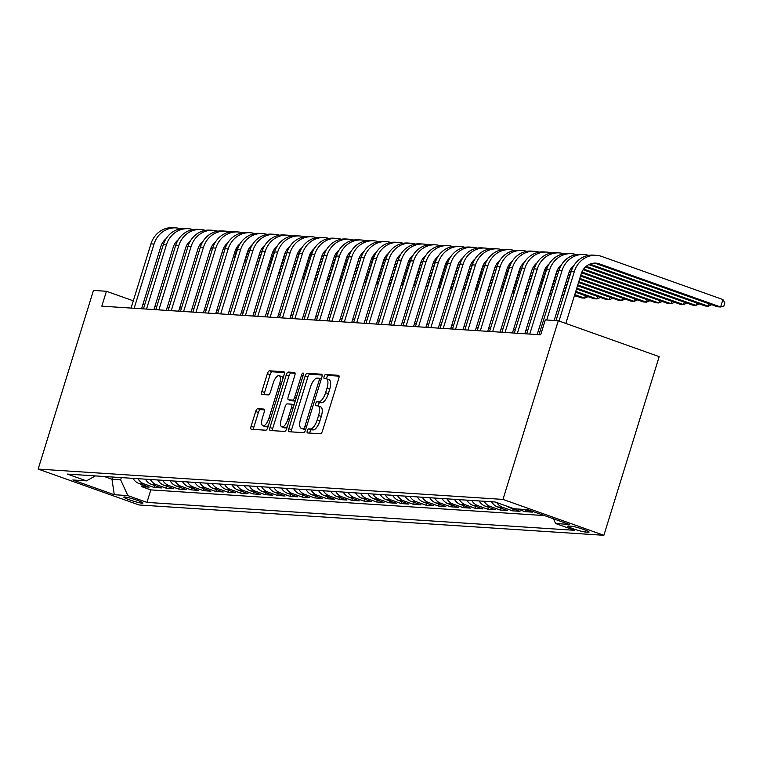 <?xml version="1.0" encoding="UTF-8"?>
<svg xmlns="http://www.w3.org/2000/svg" width="763" height="763" viewBox="0 0 763 763"><rect width="100%" height="100%" fill="white"/><g stroke="black" fill="none" stroke-linecap="round" stroke-linejoin="round"><path stroke-width="1.14" d="M307.279 430.837A2.155 0.82 -70.4 0 0 307.403 432.917A2.155 0.82 -70.4 0 0 307.499 432.936L320.384 433.775A3.071 1.173 -70.4 0 0 322.511 430.933L338.791 378.324A3.071 1.173 -70.4 0 0 338.61 375.348A3.071 1.173 -70.4 0 0 338.486 375.32L325.591 374.48A2.155 0.82 -70.4 0 0 324.103 376.474A2.155 0.82 -70.4 0 0 324.237 378.553A2.155 0.82 -70.4 0 0 324.323 378.572L325.992 378.686A9.843 3.767 -70.4 0 1 326.392 378.763A9.843 3.767 -70.4 0 1 326.984 388.291L325.62 392.668A9.843 3.767 -70.4 0 1 318.848 401.767L317.179 401.662A2.155 0.82 -70.4 0 0 315.691 403.656A2.155 0.82 -70.4 0 0 315.825 405.735A2.155 0.82 -70.4 0 0 315.911 405.754L317.58 405.859A9.843 3.767 -70.4 0 1 317.98 405.945A9.843 3.767 -70.4 0 1 318.562 415.473L317.208 419.85A9.843 3.767 -70.4 0 1 310.427 428.949L308.757 428.844A2.155 0.82 -70.4 0 0 307.279 430.837M317.98 405.945L320.708 406.917A9.843 3.767 -70.4 0 1 321.29 416.436L319.935 420.823A9.843 3.767 -70.4 0 1 313.154 429.922L311.485 429.817A2.155 0.82 -70.4 0 0 310.007 431.801A2.155 0.82 -70.4 0 0 309.797 433.088M339.068 376.149L328.319 375.453A2.155 0.82 -70.4 0 0 326.831 377.437A2.155 0.82 -70.4 0 0 326.631 378.849M326.392 378.763L329.12 379.736A9.843 3.767 -70.4 0 1 329.702 389.254L328.348 393.641A9.843 3.767 -70.4 0 1 321.566 402.74L319.907 402.635A2.155 0.82 -70.4 0 0 318.419 404.619A2.155 0.82 -70.4 0 0 318.219 406.03M142.118 503.189A10.024 1.001 -162.8 0 0 142.967 503.055A10.024 1.001 -162.8 0 0 135.556 499.736A10.024 1.001 -162.8 0 0 124.665 496.98A10.024 1.001 -162.8 0 0 123.816 497.123A10.024 1.001 -162.8 0 0 131.217 500.442A10.024 1.001 -162.8 0 0 142.118 503.189M257.78 408.672A3.071 1.173 -70.4 0 0 255.662 411.515L251.094 426.279A3.071 1.173 -70.4 0 0 251.275 429.254A3.071 1.173 -70.4 0 0 251.399 429.273L265.724 430.208A3.071 1.173 -70.4 0 0 267.842 427.366L284.122 374.757A3.071 1.173 -70.4 0 0 283.941 371.781A3.071 1.173 -70.4 0 0 283.817 371.753L269.501 370.818A3.071 1.173 -70.4 0 0 267.374 373.67L261.862 391.495A3.071 1.173 -70.4 0 0 262.043 394.471A3.071 1.173 -70.4 0 0 262.167 394.5L268.299 394.9A3.071 1.173 -70.4 0 0 270.417 392.048L273.154 383.207A8.221 3.147 -70.4 0 1 279.153 375.673A8.221 3.147 -70.4 0 1 279.639 383.636L268.919 418.267A8.221 3.147 -70.4 0 1 262.92 425.802A8.221 3.147 -70.4 0 1 262.434 417.847L264.217 412.077A3.071 1.173 -70.4 0 0 264.036 409.092A3.071 1.173 -70.4 0 0 263.912 409.073L257.78 408.672L260.507 409.645A3.071 1.173 -70.4 0 0 258.39 412.487L253.821 427.242A3.071 1.173 -70.4 0 0 253.545 429.416M502.979 499.412L558.287 320.756L545.307 319.907L540.7 334.795L101.822 306.163L106.438 291.275L93.458 290.426L38.15 469.083L502.979 499.412L603.876 535.292L139.038 504.972L38.15 469.083M288.834 428.739A3.071 1.173 -70.4 0 0 289.015 431.715A3.071 1.173 -70.4 0 0 289.139 431.734L303.464 432.669A3.071 1.173 -70.4 0 0 305.581 429.827L321.862 377.218A3.071 1.173 -70.4 0 0 321.681 374.242A3.071 1.173 -70.4 0 0 321.557 374.213L307.231 373.288A3.071 1.173 -70.4 0 0 305.114 376.13L288.834 428.739L291.561 429.703A3.071 1.173 -70.4 0 0 291.285 431.877M284.589 431.438L270.274 430.504A3.071 1.173 -70.4 0 1 270.15 430.485A3.071 1.173 -70.4 0 1 269.959 427.509L286.249 374.9A3.071 1.173 -70.4 0 1 288.366 372.048L294.499 372.449A3.071 1.173 -70.4 0 1 294.623 372.478A3.071 1.173 -70.4 0 1 294.804 375.453L288.195 396.789A3.071 1.173 -70.4 0 0 288.385 399.764A3.071 1.173 -70.4 0 0 288.509 399.793L292.572 400.06A3.071 1.173 -70.4 0 0 294.69 397.218L301.566 375.005A2.155 0.82 -70.4 0 1 303.14 373.031A2.155 0.82 -70.4 0 1 303.264 375.11L286.707 428.596A3.071 1.173 -70.4 0 1 284.589 431.438M142.29 484.705L141.689 486.641L149.109 487.128L139.152 483.589L144.093 483.914A12.532 11.512 -86.3 0 1 137.979 478.687M154.651 485.506L154.05 487.452L161.47 487.929L151.513 484.391L156.463 484.715A12.532 11.512 -86.3 0 1 150.34 479.488M167.011 486.317L166.41 488.253L173.83 488.74L163.873 485.201L168.823 485.526A12.532 11.512 -86.3 0 1 162.71 480.299M179.372 487.118L178.771 489.064L186.191 489.55L176.243 486.002L181.184 486.327A12.532 11.512 -86.3 0 1 175.07 481.11M191.742 487.929L191.141 489.865L198.552 490.351L188.604 486.813L193.544 487.137A12.532 11.512 -86.3 0 1 187.431 481.911M204.102 488.74L203.502 490.676L210.922 491.162L200.965 487.624L205.915 487.939A12.532 11.512 -86.3 0 1 199.792 482.721M216.463 489.541L215.862 491.486L223.282 491.963L213.325 488.425L218.275 488.749A12.532 11.512 -86.3 0 1 212.152 483.523M228.824 490.351L228.223 492.288L235.643 492.774L225.686 489.236L230.636 489.55A12.532 11.512 -86.3 0 1 224.522 484.333M241.184 491.153L240.583 493.098L248.004 493.575L238.056 490.037L242.996 490.361A12.532 11.512 -86.3 0 1 236.883 485.134M253.554 491.963L252.954 493.899L260.364 494.386L250.417 490.847L255.357 491.172A12.532 11.512 -86.3 0 1 249.243 485.945M265.915 492.764L265.314 494.71L272.734 495.197L262.777 491.649L267.727 491.973A12.532 11.512 -86.3 0 1 261.604 486.746M278.276 493.575L277.675 495.511L285.095 495.998L275.138 492.459L280.088 492.784A12.532 11.512 -86.3 0 1 273.965 487.557M290.636 494.376L290.035 496.322L297.456 496.808L287.498 493.26L292.448 493.585A12.532 11.512 -86.3 0 1 286.335 488.368M302.997 495.187L302.406 497.123L309.816 497.61L299.869 494.071L304.809 494.395A12.532 11.512 -86.3 0 1 298.695 489.169M315.367 495.998L314.766 497.934L322.177 498.42L312.229 494.882L317.17 495.197A12.532 11.512 -86.3 0 1 311.056 489.98M327.728 496.799L327.127 498.744L334.547 499.221L324.59 495.683L329.54 496.007A12.532 11.512 -86.3 0 1 323.417 490.781M340.088 497.61L339.487 499.546L346.907 500.032L336.95 496.494L341.9 496.818A12.532 11.512 -86.3 0 1 335.777 491.591M352.449 498.411L351.848 500.356L359.268 500.833L349.311 497.295L354.261 497.619A12.532 11.512 -86.3 0 1 348.147 492.393M364.819 499.221L364.218 501.157L371.629 501.644L361.681 498.105L366.621 498.43A12.532 11.512 -86.3 0 1 360.508 493.203M377.18 500.023L376.579 501.968L383.989 502.455L374.042 498.907L378.982 499.231A12.532 11.512 -86.3 0 1 372.869 494.014M389.54 500.833L388.939 502.769L396.359 503.256L386.402 499.717L391.352 500.042A12.532 11.512 -86.3 0 1 385.229 494.815M401.901 501.644L401.3 503.58L408.72 504.066L398.763 500.528L403.713 500.843A12.532 11.512 -86.3 0 1 397.59 495.626M414.261 502.445L413.66 504.391L421.081 504.868L411.133 501.329L416.073 501.653A12.532 11.512 -86.3 0 1 409.96 496.427M426.631 503.256L426.031 505.192L433.441 505.678L423.494 502.14L428.434 502.455A12.532 11.512 -86.3 0 1 422.32 497.238M438.992 504.057L438.391 506.003L445.802 506.479L435.854 502.941L440.795 503.265A12.532 11.512 -86.3 0 1 434.681 498.039M451.353 504.868L450.752 506.804L458.172 507.29L448.215 503.752L453.165 504.076A12.532 11.512 -86.3 0 1 447.042 498.849M463.713 505.669L463.112 507.614L470.533 508.101L460.575 504.553L465.525 504.877A12.532 11.512 -86.3 0 1 459.412 499.651M476.074 506.479L475.473 508.416L482.893 508.902L472.946 505.364L477.886 505.688A12.532 11.512 -86.3 0 1 471.772 500.461M488.444 507.281L487.843 509.226L495.254 509.713L485.306 506.165L490.247 506.489A12.532 11.512 -86.3 0 1 484.133 501.272M500.805 508.091L500.204 510.027L507.624 510.514L497.667 506.975L502.607 507.3A12.532 11.512 -86.3 0 1 496.808 502.598M513.165 508.902L512.564 510.838L519.985 511.324L510.027 507.786L511.687 507.891M525.526 509.703L524.925 511.649L532.345 512.126L524.868 509.474M571.344 526.203L568.626 526.031A9.709 0.973 -162.8 0 0 567.806 526.165A9.709 0.973 -162.8 0 0 574.978 529.379A9.709 0.973 -162.8 0 0 585.536 532.04L588.254 532.221A9.709 0.973 -162.8 0 0 589.074 532.078A9.709 0.973 -162.8 0 0 581.902 528.864A9.709 0.973 -162.8 0 0 571.344 526.203M141.689 486.641L150.826 489.894L146.954 502.397L574.692 530.304L555.607 523.513L553.452 518.792M146.954 502.397L127.86 495.607L114.269 494.72L72.819 479.975L86.419 480.862L67.325 474.081L495.073 501.978L514.157 508.768L527.758 509.655L569.208 524.4L555.607 523.513M524.925 511.649L517.448 508.988M512.564 510.838L502.607 507.3M500.204 510.027L490.247 506.489M487.843 509.226L477.886 505.688M475.473 508.416L465.525 504.877M463.112 507.614L453.165 504.076M450.752 506.804L440.795 503.265M438.391 506.003L428.434 502.455M426.031 505.192L416.073 501.653M413.66 504.391L403.713 500.843M401.3 503.58L391.352 500.042M388.939 502.769L378.982 499.231M376.579 501.968L366.621 498.43M364.218 501.157L354.261 497.619M351.848 500.356L341.9 496.818M339.487 499.546L329.54 496.007M327.127 498.744L317.17 495.197M314.766 497.934L304.809 494.395M302.406 497.123L292.448 493.585M290.035 496.322L280.088 492.784M277.675 495.511L267.727 491.973M265.314 494.71L255.357 491.172M252.954 493.899L242.996 490.361M240.583 493.098L230.636 489.55M228.223 492.288L218.275 488.749M215.862 491.486L205.915 487.939M203.502 490.676L193.544 487.137M191.141 489.865L181.184 486.327M178.771 489.064L168.823 485.526M166.41 488.253L156.463 484.715M154.05 487.452L144.093 483.914M150.826 489.894L544.372 515.569M112.676 477.037L111.989 479.25L120.64 479.822L121.327 477.6M558.287 320.756L659.175 356.636L603.876 535.292M144.665 304.876L142.958 304.265M133.306 300.832L106.438 291.275M540.032 331.447L538.182 331.323M527.672 330.637L525.812 330.513M515.311 329.826L513.451 329.711M502.941 329.025L501.091 328.901M490.58 328.214L488.73 328.1M478.22 327.413L476.37 327.289M465.859 326.602L463.999 326.478M453.499 325.801L451.639 325.677M441.128 324.99L439.278 324.866M428.768 324.18L426.918 324.065M416.407 323.378L414.547 323.254M404.047 322.568L402.187 322.453M391.677 321.767L389.826 321.643M379.316 320.956L377.466 320.841M366.955 320.155L365.105 320.031M354.595 319.344L352.735 319.22M342.234 318.543L340.374 318.419M329.864 317.732L328.014 317.608M317.503 316.922L315.653 316.807M305.143 316.12L303.293 315.996M292.782 315.31L290.922 315.195M280.422 314.509L278.562 314.385M268.051 313.698L266.201 313.574M255.691 312.897L253.841 312.773M243.33 312.086L241.48 311.962M230.97 311.275L229.11 311.161M218.609 310.474L216.749 310.35M206.239 309.664L204.389 309.549M193.878 308.862L192.028 308.738M181.518 308.052L179.667 307.937M169.157 307.251L167.297 307.127M156.797 306.44L154.937 306.316M104.197 476.484L111.989 479.25L114.269 494.72M507.252 506.317A12.532 11.512 93.7 0 0 510.027 507.786M491.553 501.749A12.532 11.512 93.7 0 0 497.667 506.975M479.183 500.948A12.532 11.512 93.7 0 0 485.306 506.165M466.822 500.137A12.532 11.512 93.7 0 0 472.946 505.364M454.462 499.336A12.532 11.512 93.7 0 0 460.575 504.553M442.101 498.525A12.532 11.512 93.7 0 0 448.215 503.752M429.741 497.724A12.532 11.512 93.7 0 0 435.854 502.941M417.371 496.913A12.532 11.512 93.7 0 0 423.494 502.14M405.01 496.103A12.532 11.512 93.7 0 0 411.133 501.329M392.649 495.301A12.532 11.512 93.7 0 0 398.763 500.528M380.289 494.491A12.532 11.512 93.7 0 0 386.402 499.717M367.928 493.69A12.532 11.512 93.7 0 0 374.042 498.907M355.558 492.879A12.532 11.512 93.7 0 0 361.681 498.105M343.197 492.078A12.532 11.512 93.7 0 0 349.311 497.295M330.837 491.267A12.532 11.512 93.7 0 0 336.95 496.494M318.476 490.456A12.532 11.512 93.7 0 0 324.59 495.683M306.116 489.655A12.532 11.512 93.7 0 0 312.229 494.882M293.745 488.845A12.532 11.512 93.7 0 0 299.869 494.071M281.385 488.043A12.532 11.512 93.7 0 0 287.498 493.26M269.024 487.233A12.532 11.512 93.7 0 0 275.138 492.459M256.664 486.432A12.532 11.512 93.7 0 0 262.777 491.649M244.303 485.621A12.532 11.512 93.7 0 0 250.417 490.847M231.933 484.82A12.532 11.512 93.7 0 0 238.056 490.037M219.572 484.009A12.532 11.512 93.7 0 0 225.686 489.236M207.212 483.198A12.532 11.512 93.7 0 0 213.325 488.425M194.851 482.397A12.532 11.512 93.7 0 0 200.965 487.624M182.491 481.587A12.532 11.512 93.7 0 0 188.604 486.813M170.12 480.785A12.532 11.512 93.7 0 0 176.243 486.002M157.76 479.975A12.532 11.512 93.7 0 0 163.873 485.201M145.399 479.174A12.532 11.512 93.7 0 0 151.513 484.391M86.419 480.862L95.423 475.912M133.039 478.363A12.532 11.512 93.7 0 0 139.152 483.589M120.64 479.822L127.86 495.607M322.139 375.053L309.959 374.251A3.071 1.173 -70.4 0 0 307.842 377.094L291.561 429.703M303.388 428.491A2.155 0.82 -70.4 0 0 304.876 426.507L319.172 380.327A2.155 0.82 -70.4 0 0 319.039 378.238A2.155 0.82 -70.4 0 0 318.953 378.219L317.198 378.105A9.843 3.767 -70.4 0 0 310.417 387.203L300.641 418.773A9.843 3.767 -70.4 0 0 301.232 428.301A9.843 3.767 -70.4 0 0 301.633 428.377L305.734 429.331M301.232 428.301L303.96 429.264A9.843 3.767 -70.4 0 0 304.361 429.35L301.633 428.377M305.696 429.435L304.361 429.35M295.081 373.279L291.094 373.021A3.071 1.173 -70.4 0 0 288.977 375.863L272.687 428.472A3.071 1.173 -70.4 0 0 272.42 430.647M290.999 400.68A3.071 1.173 -70.4 0 0 291.113 400.737A3.071 1.173 -70.4 0 0 291.237 400.766L295.243 401.023L292.572 400.06M281.347 418.925A8.221 3.147 -70.4 0 0 281.833 426.889A8.221 3.147 -70.4 0 0 287.842 419.354L291.619 407.146A3.071 1.173 -70.4 0 0 291.428 404.171A3.071 1.173 -70.4 0 0 291.304 404.152L287.241 403.885A3.071 1.173 -70.4 0 0 285.124 406.727L281.347 418.925M281.833 426.889L284.561 427.862A8.221 3.147 -70.4 0 0 287.374 426.441M264.494 409.903L260.507 409.645M262.92 425.802L265.648 426.775A8.221 3.147 -70.4 0 0 268.462 425.353M283.025 378.324A8.221 3.147 -70.4 0 0 281.881 376.645L279.153 375.673M284.399 372.582L272.219 371.791A3.071 1.173 -70.4 0 0 270.102 374.633L264.589 392.468A3.071 1.173 -70.4 0 0 264.313 394.633M594.272 263.13A15.661 14.383 -86.3 0 1 596.323 263.683L717.525 306.793L720.615 306.993L722.923 299.554L601.721 256.444A23.491 21.583 93.7 0 0 596.332 255.328A23.491 21.583 93.7 0 0 574.358 271.494L559.021 321.013M596.332 255.328L593.242 255.128A23.491 21.583 93.7 0 0 571.258 271.294L555.998 320.603M565.841 323.445L581.168 273.927A15.661 14.383 -86.3 0 1 595.827 263.14A15.661 14.383 -86.3 0 1 599.413 263.884L720.615 306.993L723.925 305.963L724.85 302.987L722.923 299.554M588.569 255.376A23.491 21.583 93.7 0 0 583.972 254.518A23.491 21.583 93.7 0 0 561.988 270.693L546.728 320.002M583.972 254.518L580.881 254.317A23.491 21.583 93.7 0 0 558.898 270.493L539.031 334.68M554.148 320.479L568.807 273.116A15.661 14.383 -86.3 0 1 573.967 265.41M588.817 264.608L705.165 305.992L708.255 306.192L709.008 303.76M589.923 264.103L708.255 306.192L711.698 304.723M576.208 254.565A23.491 21.583 93.7 0 0 571.611 253.717A23.491 21.583 93.7 0 0 549.627 269.883L529.76 334.08M571.611 253.717L568.521 253.516A23.491 21.583 93.7 0 0 546.537 269.682L526.661 333.879M537.171 334.566L556.446 272.305A15.661 14.383 -86.3 0 1 561.606 264.608M585.44 266.993L692.804 305.181L695.894 305.381L696.648 302.959M586.165 266.354L695.894 305.381L699.337 303.912M563.847 253.764A23.491 21.583 93.7 0 0 559.25 252.906A23.491 21.583 93.7 0 0 537.266 269.081L517.39 333.278M559.25 252.906L556.151 252.706A23.491 21.583 93.7 0 0 534.176 268.872L514.3 333.069M524.81 333.755L544.086 271.504A15.661 14.383 -86.3 0 1 549.236 263.798M583.123 269.759L680.443 304.38L683.534 304.58L684.287 302.148M583.628 269.043L683.534 304.58L686.977 303.111M551.487 252.954A23.491 21.583 93.7 0 0 546.88 252.105A23.491 21.583 93.7 0 0 524.906 268.271L505.03 332.468M546.88 252.105L543.79 251.895A23.491 21.583 93.7 0 0 521.816 268.071L501.94 332.267M512.45 332.954L531.716 270.693A15.661 14.383 -86.3 0 1 536.875 262.997M570.762 268.957L571.945 269.377M581.559 272.792L668.083 303.569L671.173 303.769L671.917 301.347M571.268 268.233L572.269 268.595M581.892 272.019L671.173 303.769L674.616 302.301M539.117 252.143A23.491 21.583 93.7 0 0 534.52 251.294A23.491 21.583 93.7 0 0 512.536 267.46L492.669 331.657M534.52 251.294L531.43 251.094A23.491 21.583 93.7 0 0 509.446 267.26L489.579 331.457M500.089 332.143L519.355 269.892A15.661 14.383 -86.3 0 1 524.515 262.186M558.402 268.147L559.584 268.566M569.198 271.99L570.867 272.582M580.519 276.015L655.713 302.758L658.803 302.968L659.556 300.536M558.907 267.431L559.908 267.784M569.532 271.208L571.115 271.771M580.777 275.205L658.803 302.968L662.246 301.499M526.756 251.342A23.491 21.583 93.7 0 0 522.159 250.483A23.491 21.583 93.7 0 0 500.175 266.659L480.309 330.856M522.159 250.483L519.069 250.283A23.491 21.583 93.7 0 0 497.085 266.459L477.218 330.656M487.719 331.342L506.994 269.081A15.661 14.383 -86.3 0 1 512.154 261.385M546.041 267.346L547.224 267.765M556.837 271.18L558.506 271.771M568.158 275.214L569.866 275.815M579.518 279.248L643.352 301.957L646.442 302.158L647.196 299.735M546.537 266.621L547.548 266.983M557.162 270.398L558.754 270.97M568.406 274.403L570.114 275.004M579.775 278.438L646.442 302.158L649.885 300.689M514.396 250.531A23.491 21.583 93.7 0 0 509.798 249.682A23.491 21.583 93.7 0 0 487.815 265.848L467.948 330.045M509.798 249.682L506.708 249.482A23.491 21.583 93.7 0 0 484.724 265.648L464.848 329.845M475.359 330.532L494.634 268.28A15.661 14.383 -86.3 0 1 499.794 260.574M533.68 266.535L534.853 266.955M544.477 270.379L546.136 270.97M555.798 274.403L557.505 275.014M567.157 278.447L568.864 279.048M578.516 282.482L630.991 301.147L634.082 301.347L634.835 298.924M534.176 265.82L535.187 266.173M544.801 269.597L546.394 270.159M556.046 273.593L557.753 274.203M567.405 277.637L569.112 278.237M578.774 281.681L634.082 301.347L637.525 299.888M502.035 249.73A23.491 21.583 93.7 0 0 497.438 248.872A23.491 21.583 93.7 0 0 475.454 265.047L455.578 329.244M497.438 248.872L494.338 248.671A23.491 21.583 93.7 0 0 472.364 264.847L452.488 329.044M462.998 329.721L482.273 267.47A15.661 14.383 -86.3 0 1 487.423 259.773M521.31 265.724L522.493 266.144M532.116 269.568L533.776 270.159M543.437 273.593L545.135 274.203M554.796 277.637L556.504 278.247M566.156 281.681L567.863 282.281M577.515 285.724L618.631 300.345L621.721 300.546L622.474 298.123M521.816 265.009L522.827 265.371M532.44 268.786L534.024 269.349M543.685 272.792L545.392 273.392M555.044 276.826L556.752 277.436M566.404 280.87L568.111 281.48M577.772 284.914L621.721 300.546L625.164 299.077M489.674 248.919A23.491 21.583 93.7 0 0 485.068 248.07A23.491 21.583 93.7 0 0 463.093 264.236L443.217 328.433M485.068 248.07L481.978 247.87A23.491 21.583 93.7 0 0 460.003 264.036L440.127 328.233M450.637 328.92L469.903 266.659A15.661 14.383 -86.3 0 1 475.063 258.962M508.95 264.923L510.132 265.343M519.746 268.767L521.415 269.358M531.067 272.792L532.774 273.392M542.436 276.835L544.133 277.436M553.795 280.87L555.502 281.48M565.154 284.914L566.861 285.524M576.513 288.958L606.27 299.535L609.36 299.735L610.104 297.312M509.455 264.198L510.457 264.561M520.08 267.985L521.663 268.547M531.325 271.981L533.022 272.591M542.684 276.025L544.391 276.626M554.043 280.069L555.75 280.67M565.402 284.103L567.109 284.713M576.771 288.147L609.36 299.735L612.803 298.266M477.304 248.118A23.491 21.583 93.7 0 0 472.707 247.26A23.491 21.583 93.7 0 0 450.723 263.435L430.857 327.632M472.707 247.26L469.617 247.059A23.491 21.583 93.7 0 0 447.633 263.235L427.766 327.422M438.277 328.109L457.542 265.858A15.661 14.383 -86.3 0 1 462.702 258.152M496.589 264.112L497.772 264.532M507.385 267.956L509.055 268.547M518.706 271.981L520.414 272.591M530.075 276.025L531.773 276.635M541.434 280.069L543.132 280.67M552.793 284.103L554.501 284.713M564.153 288.147L565.86 288.757M575.512 292.191L593.9 298.734L596.99 298.934L597.744 296.502M497.095 263.397L498.096 263.75M507.719 267.174L509.303 267.737M518.964 271.18L520.662 271.781M530.323 275.214L532.021 275.825M541.682 279.258L543.39 279.859M553.041 283.302L554.749 283.903M564.401 287.336L566.108 287.947M575.769 291.38L596.99 298.934L600.433 297.465M464.944 247.307A23.491 21.583 93.7 0 0 460.347 246.459A23.491 21.583 93.7 0 0 438.363 262.625L418.496 326.822M460.347 246.459L457.256 246.258A23.491 21.583 93.7 0 0 435.272 262.424L415.406 326.621M425.907 327.308L445.182 265.047A15.661 14.383 -86.3 0 1 450.342 257.35M484.228 263.311L485.402 263.731M495.025 267.155L496.694 267.746M506.346 271.18L508.053 271.781M517.705 275.214L519.412 275.825M529.074 279.258L530.771 279.868M540.433 283.302L542.131 283.903M551.792 287.346L553.499 287.947M563.151 291.38L564.858 291.991M574.51 295.424L581.54 297.923L584.63 298.123L585.383 295.701M484.724 262.586L485.735 262.949M495.349 266.373L496.942 266.936M506.594 270.369L508.301 270.97M517.963 274.413L519.66 275.014M529.322 278.447L531.019 279.058M540.681 282.491L542.388 283.102M552.04 286.535L553.747 287.136M563.399 290.579L565.106 291.18M574.768 294.613L584.63 298.123L588.073 296.654M452.583 246.497A23.491 21.583 93.7 0 0 447.986 245.648A23.491 21.583 93.7 0 0 426.002 261.823L406.126 326.011M447.986 245.648L444.896 245.448A23.491 21.583 93.7 0 0 422.912 261.614L403.036 325.811M413.546 326.497L432.821 264.246A15.661 14.383 -86.3 0 1 437.981 256.54M471.868 262.501L473.041 262.92M482.664 266.344L484.324 266.936M493.985 270.369L495.692 270.979M505.344 274.413L507.052 275.014M516.704 278.457L518.411 279.058M528.072 282.491L529.77 283.102M539.431 286.535L541.129 287.146M550.791 290.579L552.498 291.18M562.15 294.613L563.857 295.224M472.364 261.785L473.375 262.138M482.989 265.562L484.581 266.125M494.233 269.558L495.94 270.169M505.592 273.602L507.3 274.213M516.961 277.646L518.659 278.247M528.32 281.69L530.018 282.291M539.679 285.724L541.387 286.335M551.039 289.768L552.746 290.379M562.398 293.812L564.105 294.413M575.712 295.853L574.11 296.75M440.222 245.696A23.491 21.583 93.7 0 0 435.616 244.847A23.491 21.583 93.7 0 0 413.641 261.013L393.765 325.21M435.616 244.847L432.526 244.637A23.491 21.583 93.7 0 0 410.551 260.812L390.675 325.009M401.185 325.696L420.461 263.435A15.661 14.383 -86.3 0 1 425.611 255.739M459.498 261.699L460.68 262.119M470.304 265.534L471.963 266.125M481.625 269.568L483.322 270.169M492.984 273.602L494.691 274.213M504.343 277.646L506.05 278.257M515.702 281.69L517.409 282.291M527.071 285.724L528.769 286.335M538.43 289.768L540.128 290.379M549.789 293.812L551.496 294.413M460.003 260.975L461.014 261.337M470.628 264.751L472.211 265.324M481.873 268.757L483.58 269.358M493.232 272.801L494.939 273.402M504.591 276.835L506.298 277.446M515.96 280.879L517.657 281.49M527.319 284.923L529.017 285.524M538.678 288.958L540.385 289.568M550.037 293.002L551.744 293.612M563.352 295.043L561.74 295.939M427.862 244.885A23.491 21.583 93.7 0 0 423.255 244.036A23.491 21.583 93.7 0 0 401.281 260.202L381.405 324.399M423.255 244.036L420.165 243.836A23.491 21.583 93.7 0 0 398.191 260.002L378.314 324.199M388.825 324.885L408.091 262.634A15.661 14.383 -86.3 0 1 413.25 254.928M447.137 260.889L448.32 261.308M457.934 264.732L459.603 265.324M469.255 268.757L470.962 269.368M480.623 272.801L482.321 273.402M491.982 276.835L493.69 277.446M503.342 280.879L505.049 281.49M514.701 284.923L516.408 285.524M526.069 288.967L527.767 289.568M537.429 293.002L539.126 293.612M447.643 260.173L448.644 260.526M458.267 263.95L459.851 264.513M469.512 267.947L471.21 268.557M480.871 271.99L482.578 272.601M492.23 276.034L493.938 276.635M503.59 280.069L505.297 280.679M514.958 284.113L516.656 284.723M526.317 288.156L528.015 288.757M537.677 292.2L539.384 292.801M550.991 294.241L549.379 295.128M415.492 244.084A23.491 21.583 93.7 0 0 410.895 243.225A23.491 21.583 93.7 0 0 388.911 259.401L369.044 323.598M410.895 243.225L407.804 243.025A23.491 21.583 93.7 0 0 385.82 259.201L365.954 323.398M376.464 324.084L395.73 261.823A15.661 14.383 -86.3 0 1 400.89 254.127M434.776 260.088L435.959 260.507M445.573 263.922L447.242 264.513M456.894 267.947L458.601 268.557M468.253 271.99L469.96 272.601M479.622 276.034L481.319 276.635M490.981 280.078L492.688 280.679M502.34 284.113L504.047 284.723M513.699 288.156L515.406 288.767M525.068 292.2L526.766 292.801M435.282 259.363L436.283 259.725M445.907 263.14L447.49 263.712M457.151 267.145L458.849 267.746M468.511 271.18L470.208 271.79M479.87 275.224L481.577 275.834M491.229 279.268L492.936 279.868M502.588 283.311L504.295 283.912M513.957 287.346L515.654 287.956M525.316 291.39L527.014 292M538.621 293.431L537.018 294.327M403.131 243.273A23.491 21.583 93.7 0 0 398.534 242.424A23.491 21.583 93.7 0 0 376.55 258.59L356.683 322.787M398.534 242.424L395.444 242.224A23.491 21.583 93.7 0 0 373.46 258.39L353.593 322.587M364.094 323.274L383.369 261.022A15.661 14.383 -86.3 0 1 388.529 253.316M422.416 259.277L423.589 259.697M433.212 263.121L434.872 263.712M444.533 267.145L446.241 267.746M455.892 271.189L457.6 271.79M467.252 275.224L468.959 275.834M478.62 279.268L480.318 279.878M489.98 283.311L491.687 283.912M501.339 287.355L503.046 287.956M512.698 291.39L514.405 292M422.912 258.562L423.923 258.915M433.537 262.338L435.129 262.901M444.781 266.335L446.489 266.945M456.15 270.379L457.848 270.979M467.509 274.422L469.207 275.023M478.868 278.457L480.576 279.067M490.228 282.501L491.935 283.111M501.587 286.545L503.294 287.146M512.955 290.579L514.653 291.189M526.26 292.62L524.658 293.517M390.77 242.472A23.491 21.583 93.7 0 0 386.173 241.613A23.491 21.583 93.7 0 0 364.189 257.789L344.313 321.986M386.173 241.613L383.083 241.413A23.491 21.583 93.7 0 0 361.099 257.589L341.223 321.786M351.733 322.463L371.009 260.212A15.661 14.383 -86.3 0 1 376.169 252.505M410.055 258.466L411.228 258.886M420.852 262.31L422.511 262.901M432.173 266.335L433.88 266.945M443.532 270.379L445.239 270.989M454.891 274.422L456.598 275.023M466.26 278.466L467.957 279.067M477.619 282.501L479.317 283.111M488.978 286.545L490.685 287.155M500.337 290.589L502.044 291.189M410.551 257.751L411.562 258.113M421.176 261.528L422.769 262.091M432.421 265.534L434.128 266.134M443.78 269.568L445.487 270.178M455.149 273.612L456.846 274.222M466.508 277.656L468.205 278.257M477.867 281.69L479.574 282.3M489.226 285.734L490.933 286.344M500.585 289.778L502.292 290.379M513.9 291.819L512.288 292.715M378.41 241.661A23.491 21.583 93.7 0 0 373.803 240.812A23.491 21.583 93.7 0 0 351.829 256.978L331.953 321.175M373.803 240.812L370.713 240.612A23.491 21.583 93.7 0 0 348.739 256.778L328.863 320.975M339.373 321.662L358.648 259.401A15.661 14.383 -86.3 0 1 363.798 251.704M397.685 257.665L398.868 258.085M408.491 261.509L410.151 262.1M419.812 265.534L421.51 266.134M431.171 269.577L432.879 270.178M442.53 273.612L444.238 274.222M453.89 277.656L455.597 278.266M465.258 281.7L466.956 282.3M476.617 285.734L478.315 286.344M487.977 289.778L489.684 290.388M398.191 256.94L399.202 257.303M408.815 260.727L410.399 261.289M420.06 264.723L421.767 265.333M431.419 268.767L433.126 269.368M442.778 272.801L444.486 273.412M454.147 276.845L455.845 277.455M465.506 280.889L467.204 281.49M476.865 284.933L478.573 285.534M488.225 288.967L489.932 289.578M501.539 291.008L499.927 291.905M366.049 240.86A23.491 21.583 93.7 0 0 361.443 240.002A23.491 21.583 93.7 0 0 339.468 256.177L319.592 320.374M361.443 240.002L358.352 239.801A23.491 21.583 93.7 0 0 336.378 255.967L316.502 320.164M327.012 320.851L346.278 258.6A15.661 14.383 -86.3 0 1 351.438 250.893M385.325 256.854L386.507 257.274M396.121 260.698L397.79 261.289M407.442 264.723L409.149 265.333M418.811 268.767L420.508 269.377M430.17 272.811L431.877 273.412M441.529 276.845L443.236 277.455M452.888 280.889L454.595 281.499M464.257 284.933L465.955 285.534M475.616 288.977L477.314 289.578M385.83 256.139L386.831 256.492M396.455 259.916L398.038 260.479M407.7 263.912L409.397 264.523M419.059 267.956L420.766 268.566M430.418 272L432.125 272.601M441.777 276.044L443.484 276.645M453.146 280.078L454.843 280.689M464.505 284.122L466.203 284.733M475.864 288.166L477.571 288.767M489.178 290.207L487.567 291.104M353.679 240.049A23.491 21.583 93.7 0 0 349.082 239.201A23.491 21.583 93.7 0 0 327.098 255.367L307.231 319.563M349.082 239.201L345.992 238.991A23.491 21.583 93.7 0 0 324.008 255.166L304.141 319.363M314.652 320.05L333.917 257.789A15.661 14.383 -86.3 0 1 339.077 250.092M372.964 256.053L374.147 256.473M383.76 259.887L385.429 260.488M395.081 263.922L396.789 264.523M406.441 267.956L408.148 268.566M417.809 272L419.507 272.61M429.168 276.044L430.876 276.645M440.528 280.088L442.235 280.689M451.887 284.122L453.594 284.733M463.255 288.166L464.953 288.776M373.46 255.328L374.471 255.691M384.094 259.115L385.677 259.678M395.329 263.111L397.037 263.712M406.698 267.155L408.396 267.756M418.057 271.189L419.764 271.8M429.416 275.233L431.124 275.844M440.776 279.277L442.483 279.878M452.144 283.311L453.842 283.922M463.503 287.355L465.201 287.966M476.808 289.396L475.206 290.293M341.319 239.239A23.491 21.583 93.7 0 0 336.721 238.39A23.491 21.583 93.7 0 0 314.738 254.556L294.871 318.753M336.721 238.39L333.631 238.19A23.491 21.583 93.7 0 0 311.647 254.356L291.781 318.553M302.282 319.239L321.557 256.988A15.661 14.383 -86.3 0 1 326.717 249.282M360.603 255.243L361.776 255.662M371.4 259.086L373.059 259.678M382.721 263.111L384.428 263.721M394.08 267.155L395.787 267.756M405.439 271.199L407.146 271.8M416.808 275.233L418.505 275.844M428.167 279.277L429.874 279.887M439.526 283.321L441.233 283.922M450.885 287.355L452.593 287.966M361.099 254.527L362.11 254.88M371.724 258.304L373.317 258.867M382.969 262.3L384.676 262.911M394.328 266.344L396.035 266.955M405.697 270.388L407.394 270.989M417.056 274.422L418.763 275.033M428.415 278.466L430.122 279.077M439.774 282.51L441.481 283.111M451.143 286.554L452.841 287.155M464.448 288.595L462.845 289.492M328.958 238.438A23.491 21.583 93.7 0 0 324.361 237.579A23.491 21.583 93.7 0 0 302.377 253.755L282.501 317.952M324.361 237.579L321.271 237.379A23.491 21.583 93.7 0 0 299.287 253.554L279.411 317.751M289.921 318.438L309.196 256.177A15.661 14.383 -86.3 0 1 314.356 248.48M348.243 254.441L349.416 254.861M359.039 258.276L360.699 258.867M370.36 262.31L372.058 262.911M381.719 266.344L383.427 266.955M393.079 270.388L394.786 270.999M404.438 274.432L406.145 275.033M415.806 278.466L417.504 279.077M427.166 282.51L428.873 283.121M438.525 286.554L440.232 287.155M348.739 253.717L349.75 254.079M359.363 257.493L360.956 258.066M370.608 261.499L372.315 262.1M381.967 265.534L383.675 266.144M393.336 269.577L395.034 270.188M404.695 273.621L406.393 274.222M416.054 277.665L417.762 278.266M427.414 281.7L429.121 282.31M438.773 285.744L440.48 286.354M452.087 287.785L450.475 288.681M316.597 237.627A23.491 21.583 93.7 0 0 311.991 236.778A23.491 21.583 93.7 0 0 290.016 252.944L270.14 317.141M311.991 236.778L308.901 236.578A23.491 21.583 93.7 0 0 286.926 252.744L267.05 316.941M277.56 317.627L296.836 255.376A15.661 14.383 -86.3 0 1 301.986 247.67M335.873 253.631L337.055 254.05M346.679 257.474L348.338 258.066M358 261.499L359.697 262.11M369.359 265.543L371.056 266.144M380.718 269.577L382.425 270.188M392.077 273.621L393.784 274.232M403.436 277.665L405.143 278.266M414.805 281.709L416.503 282.31M426.164 285.744L427.871 286.354M336.378 252.915L337.38 253.268M347.003 256.692L348.586 257.255M358.248 260.688L359.955 261.299M369.607 264.732L371.314 265.333M380.966 268.776L382.673 269.377M392.335 272.811L394.032 273.421M403.694 276.855L405.391 277.465M415.053 280.898L416.76 281.499M426.412 284.942L428.119 285.543M439.726 286.983L438.115 287.87M304.237 236.826A23.491 21.583 93.7 0 0 299.63 235.967A23.491 21.583 93.7 0 0 277.656 252.143L257.78 316.34M299.63 235.967L296.54 235.767A23.491 21.583 93.7 0 0 274.566 251.943L254.689 316.14M265.2 316.817L284.465 254.565A15.661 14.383 -86.3 0 1 289.625 246.869M323.512 252.82L324.695 253.24M334.308 256.664L335.978 257.255M345.629 260.688L347.337 261.299M356.998 264.732L358.696 265.343M368.357 268.776L370.065 269.377M379.716 272.82L381.424 273.421M391.076 276.855L392.783 277.465M402.444 280.898L404.142 281.509M413.804 284.942L415.501 285.543M324.017 252.105L325.019 252.467M334.642 255.882L336.225 256.444M345.887 259.887L347.585 260.488M357.246 263.922L358.953 264.532M368.605 267.966L370.313 268.576M379.964 272.01L381.672 272.61M391.333 276.053L393.031 276.654M402.692 280.088L404.39 280.698M414.051 284.132L415.759 284.733M427.366 286.173L425.754 287.069M291.867 236.015A23.491 21.583 93.7 0 0 287.269 235.166A23.491 21.583 93.7 0 0 265.286 251.332L245.419 315.529M287.269 235.166L284.179 234.966A23.491 21.583 93.7 0 0 262.195 251.132L242.329 315.329M252.839 316.016L272.105 253.755A15.661 14.383 -86.3 0 1 277.265 246.058M311.151 252.019L312.334 252.439M321.948 255.863L323.617 256.454M333.269 259.887L334.976 260.488M344.628 263.931L346.335 264.532M355.997 267.966L357.694 268.576M367.356 272.01L369.063 272.62M378.715 276.053L380.422 276.654M390.074 280.088L391.781 280.698M401.443 284.132L403.141 284.742M311.647 251.294L312.658 251.656M322.282 255.08L323.865 255.643M333.517 259.077L335.224 259.687M344.886 263.121L346.583 263.721M356.245 267.164L357.952 267.765M367.604 271.199L369.311 271.809M378.963 275.243L380.67 275.844M390.332 279.287L392.029 279.887M401.691 283.321L403.389 283.931M414.996 285.362L413.393 286.259M279.506 235.214A23.491 21.583 93.7 0 0 274.909 234.355A23.491 21.583 93.7 0 0 252.925 250.531L233.058 314.728M274.909 234.355L271.819 234.155A23.491 21.583 93.7 0 0 249.835 250.331L229.968 314.518M240.469 315.205L259.744 252.954A15.661 14.383 -86.3 0 1 264.904 245.247M298.791 251.208L299.964 251.628M309.587 255.052L311.247 255.643M320.908 259.077L322.615 259.687M332.267 263.121L333.975 263.731M343.627 267.164L345.334 267.765M354.995 271.199L356.693 271.809M366.354 275.243L368.062 275.853M377.714 279.287L379.421 279.887M389.073 283.331L390.78 283.931M299.287 250.493L300.298 250.846M309.912 254.27L311.504 254.832M321.156 258.276L322.863 258.876M332.515 262.31L334.223 262.92M343.884 266.354L345.582 266.964M355.243 270.398L356.95 270.999M366.602 274.432L368.31 275.042M377.962 278.476L379.669 279.086M389.33 282.52L391.028 283.121M402.635 284.561L401.033 285.457M267.145 234.403A23.491 21.583 93.7 0 0 262.548 233.554A23.491 21.583 93.7 0 0 240.564 249.72L220.688 313.917M262.548 233.554L259.458 233.354A23.491 21.583 93.7 0 0 237.474 249.52L217.598 313.717M228.108 314.404L247.384 252.143A15.661 14.383 -86.3 0 1 252.543 244.446M286.421 250.407L287.603 250.827M297.227 254.251L298.886 254.842M308.548 258.276L310.245 258.876M319.907 262.31L321.614 262.92M331.266 266.354L332.973 266.964M342.625 270.398L344.332 270.999M353.994 274.442L355.692 275.042M365.353 278.476L367.06 279.086M376.712 282.52L378.419 283.13M286.926 249.682L287.937 250.045M297.551 253.469L299.134 254.031M308.796 257.465L310.503 258.075M320.155 261.509L321.862 262.11M331.514 265.543L333.221 266.153M342.883 269.587L344.58 270.197M354.242 273.631L355.949 274.232M365.601 277.675L367.308 278.276M376.96 281.709L378.667 282.32M390.274 283.75L388.663 284.647M254.785 233.592A23.491 21.583 93.7 0 0 250.178 232.744A23.491 21.583 93.7 0 0 228.204 248.919L208.328 313.107M250.178 232.744L247.088 232.543A23.491 21.583 93.7 0 0 225.114 248.709L205.237 312.906M215.748 313.593L235.023 251.342A15.661 14.383 -86.3 0 1 240.173 243.635M274.06 249.596L275.243 250.016M284.866 253.44L286.526 254.031M296.187 257.465L297.885 258.075M307.546 261.509L309.244 262.11M318.905 265.553L320.613 266.153M330.265 269.587L331.972 270.197M341.624 273.631L343.331 274.241M352.992 277.675L354.69 278.276M364.352 281.709L366.059 282.32M274.566 248.881L275.567 249.234M285.19 252.658L286.774 253.221M296.435 256.654L298.133 257.265M307.794 260.698L309.501 261.308M319.153 264.742L320.861 265.343M330.513 268.786L332.22 269.387M341.881 272.82L343.579 273.431M353.24 276.864L354.948 277.474M364.6 280.908L366.307 281.509M377.914 282.949L376.302 283.846M242.424 232.791A23.491 21.583 93.7 0 0 237.818 231.942A23.491 21.583 93.7 0 0 215.843 248.109L195.967 312.305M237.818 231.942L234.727 231.733A23.491 21.583 93.7 0 0 212.753 247.908L192.877 312.105M203.387 312.792L222.653 250.531A15.661 14.383 -86.3 0 1 227.813 242.834M261.699 248.795L262.882 249.215M272.496 252.629L274.165 253.221M283.817 256.664L285.524 257.265M295.186 260.698L296.883 261.308M306.545 264.742L308.242 265.352M317.904 268.786L319.611 269.387M329.263 272.82L330.97 273.431M340.622 276.864L342.329 277.474M351.991 280.908L353.689 281.509M262.205 248.07L263.206 248.433M272.83 251.847L274.413 252.419M284.074 255.853L285.772 256.454M295.434 259.897L297.141 260.498M306.793 263.931L308.5 264.542M318.152 267.975L319.859 268.586M329.521 272.019L331.218 272.62M340.88 276.053L342.577 276.664M352.239 280.097L353.946 280.708M365.553 282.138L363.941 283.035M230.054 231.981A23.491 21.583 93.7 0 0 225.457 231.132A23.491 21.583 93.7 0 0 203.473 247.298L183.606 311.495M225.457 231.132L222.367 230.931A23.491 21.583 93.7 0 0 200.383 247.098L180.516 311.294M191.027 311.981L210.292 249.73A15.661 14.383 -86.3 0 1 215.452 242.024M249.339 247.985L250.522 248.404M260.135 251.828L261.804 252.419M271.456 255.853L273.164 256.463M282.815 259.897L284.523 260.498M294.184 263.931L295.882 264.542M305.543 267.975L307.241 268.586M316.903 272.019L318.61 272.62M328.262 276.063L329.969 276.664M339.621 280.097L341.328 280.708M249.835 247.269L250.846 247.622M260.469 251.046L262.052 251.609M271.704 255.042L273.412 255.653M283.073 259.086L284.771 259.697M294.432 263.13L296.139 263.731M305.791 267.164L307.499 267.775M317.15 271.208L318.858 271.819M328.519 275.252L330.217 275.853M339.878 279.296L341.576 279.897M353.183 281.337L351.581 282.224M217.693 231.179A23.491 21.583 93.7 0 0 213.096 230.321A23.491 21.583 93.7 0 0 191.112 246.497L171.246 310.694M213.096 230.321L210.006 230.121A23.491 21.583 93.7 0 0 188.022 246.296L168.156 310.493M178.656 311.18L197.932 248.919A15.661 14.383 -86.3 0 1 203.092 241.222M236.978 247.183L238.151 247.603M247.775 251.017L249.434 251.609M259.096 255.042L260.803 255.653M270.455 259.086L272.162 259.697M281.814 263.13L283.521 263.731M293.183 267.174L294.88 267.775M304.542 271.208L306.249 271.819M315.901 275.252L317.608 275.863M327.26 279.296L328.967 279.897M237.474 246.459L238.485 246.821M248.099 250.235L249.692 250.808M259.344 254.241L261.051 254.842M270.703 258.276L272.41 258.886M282.072 262.319L283.769 262.93M293.431 266.363L295.138 266.964M304.79 270.407L306.497 271.008M316.149 274.442L317.856 275.052M327.518 278.485L329.215 279.096M340.823 280.526L339.22 281.423M205.333 230.369A23.491 21.583 93.7 0 0 200.736 229.52A23.491 21.583 93.7 0 0 178.752 245.686L158.876 309.883M200.736 229.52L197.646 229.32A23.491 21.583 93.7 0 0 175.662 245.486L155.786 309.683M166.296 310.369L185.571 248.118A15.661 14.383 -86.3 0 1 190.721 240.412M224.608 246.373L225.791 246.792M235.414 250.216L237.074 250.808M246.735 254.241L248.433 254.842M258.094 258.285L259.801 258.886M269.453 262.319L271.161 262.93M280.813 266.363L282.52 266.974M292.181 270.407L293.879 271.008M303.54 274.451L305.248 275.052M314.9 278.485L316.607 279.096M225.114 245.657L226.125 246.01M235.738 249.434L237.322 249.997M246.983 253.43L248.69 254.041M258.342 257.474L260.049 258.075M269.701 261.518L271.409 262.119M281.07 265.553L282.768 266.163M292.429 269.597L294.136 270.207M303.788 273.64L305.496 274.241M315.148 277.675L316.855 278.285M328.462 279.716L326.85 280.612M192.972 229.568A23.491 21.583 93.7 0 0 188.366 228.709A23.491 21.583 93.7 0 0 166.391 244.885L146.515 309.082M188.366 228.709L185.275 228.509A23.491 21.583 93.7 0 0 163.301 244.685L143.425 308.881M153.935 309.559L173.211 247.307A15.661 14.383 -86.3 0 1 178.361 239.601M212.248 245.562L213.43 245.982M223.054 249.406L224.713 249.997M234.375 253.43L236.072 254.041M245.734 257.474L247.431 258.085M257.093 261.518L258.8 262.119M268.452 265.562L270.159 266.163M279.811 269.597L281.518 270.207M291.18 273.64L292.878 274.251M302.539 277.684L304.246 278.285M212.753 244.847L213.754 245.209M223.378 248.624L224.961 249.186M234.623 252.629L236.32 253.23M245.982 256.664L247.689 257.274M257.341 260.708L259.048 261.318M268.7 264.751L270.407 265.352M280.069 268.786L281.766 269.396M291.428 272.83L293.135 273.44M302.787 276.874L304.494 277.474M316.101 278.915L314.49 279.811M180.612 228.757A23.491 21.583 93.7 0 0 176.005 227.908A23.491 21.583 93.7 0 0 154.031 244.074L134.154 308.271M176.005 227.908L172.915 227.708A23.491 21.583 93.7 0 0 150.931 243.874L131.064 308.071M141.575 308.757L160.84 246.497A15.661 14.383 -86.3 0 1 166 238.8M199.887 244.761L201.07 245.181M210.683 248.604L212.352 249.196M222.004 252.629L223.712 253.23M233.373 256.673L235.071 257.274M244.732 260.708L246.43 261.318M256.091 264.751L257.799 265.362M267.451 268.795L269.158 269.396M278.81 272.83L280.517 273.44M290.178 276.874L291.876 277.484M200.392 244.036L201.394 244.398M211.017 247.822L212.6 248.385M222.262 251.819L223.96 252.429M233.621 255.863L235.319 256.463M244.98 259.897L246.687 260.507M256.339 263.941L258.047 264.551M267.699 267.985L269.406 268.586M279.067 272.029L280.765 272.629M290.426 276.063L292.134 276.673M303.741 278.104L302.129 279M588.473 531.506L588.254 532.221M586.051 530.371L585.536 532.04M313.154 429.922L310.427 428.949M319.935 420.823L317.208 419.85M321.29 416.436L318.562 415.473M319.907 402.635L317.179 401.662M321.566 402.74L318.848 401.767M328.348 393.641L325.62 392.668M329.702 389.254L326.984 388.291M328.319 375.453L325.591 374.48M311.485 429.817L308.757 428.844M307.842 377.094L305.114 376.13M309.959 374.251L307.231 373.288M306.44 427.061L304.876 426.507M320.727 380.88L319.172 380.327M321.299 379.058L319.125 378.286M272.687 428.472L269.959 427.509M288.977 375.863L286.249 374.9M291.094 373.021L288.366 372.048M291.237 400.766L288.509 399.793M296.254 397.771L294.69 397.218M303.13 375.558L301.566 375.005M289.396 419.908L287.842 419.354M293.173 407.709L291.619 407.146M291.428 404.171L293.984 405.086L291.542 404.237M270.483 418.82L268.919 418.267M281.204 384.19L279.639 383.636M264.589 392.468L261.862 391.495M270.102 374.633L267.374 373.67M272.219 371.791L269.501 370.818M253.821 427.242L251.094 426.279M258.39 412.487L255.662 411.515M574.358 271.494L571.258 271.294M599.413 263.884L596.323 263.683M561.988 270.693L558.898 270.493M549.627 269.883L546.537 269.682M537.266 269.081L534.176 268.872M524.906 268.271L521.816 268.071M512.536 267.46L509.446 267.26M500.175 266.659L497.085 266.459M487.815 265.848L484.724 265.648M475.454 265.047L472.364 264.847M463.093 264.236L460.003 264.036M450.723 263.435L447.633 263.235M438.363 262.625L435.272 262.424M426.002 261.823L422.912 261.614M413.641 261.013L410.551 260.812M401.281 260.202L398.191 260.002M388.911 259.401L385.82 259.201M376.55 258.59L373.46 258.39M364.189 257.789L361.099 257.589M351.829 256.978L348.739 256.778M339.468 256.177L336.378 255.967M327.098 255.367L324.008 255.166M314.738 254.556L311.647 254.356M302.377 253.755L299.287 253.554M290.016 252.944L286.926 252.744M277.656 252.143L274.566 251.943M265.286 251.332L262.195 251.132M252.925 250.531L249.835 250.331M240.564 249.72L237.474 249.52M228.204 248.919L225.114 248.709M215.843 248.109L212.753 247.908M203.473 247.298L200.383 247.098M191.112 246.497L188.022 246.296M178.752 245.686L175.662 245.486M166.391 244.885L163.301 244.685M154.031 244.074L150.931 243.874M321.299 379.039L319.039 378.238M291.113 400.737L288.385 399.764"/></g></svg>
